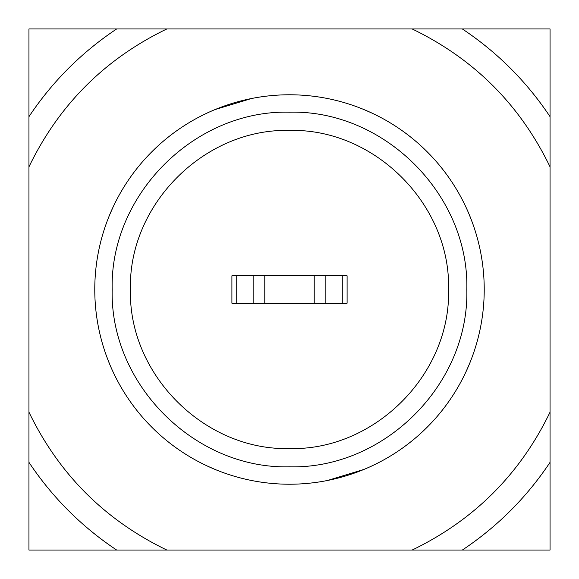 <?xml version="1.0" encoding="UTF-8"?>
<svg xmlns="http://www.w3.org/2000/svg" width="579" height="579" viewBox="0 0 579 579"><rect width="100%" height="100%" fill="white"/><g stroke="black" fill="none" stroke-linecap="round" stroke-linejoin="round"><path stroke-width="0.87" d="M289.5 130.427C204.496 128.248 128.248 204.496 130.427 289.5C128.248 374.504 204.496 450.751 289.5 448.573C374.504 450.751 450.751 374.504 448.573 289.5C450.751 204.496 374.504 128.248 289.5 130.427M469.403 364.017L465.943 371.884M427.193 427.193L420.984 433.135M364.017 469.403L327.569 480.469M214.983 469.403L207.116 465.943M151.807 427.193L145.865 420.984M109.597 364.017L106.485 356.005M289.5 94.775A194.725 194.725 0 0 1 484.225 289.5A194.725 194.725 0 0 1 289.5 484.225A194.725 194.725 0 0 1 94.775 289.5A194.725 194.725 0 0 1 289.5 94.775A194.725 194.725 0 0 0 94.775 289.5A194.725 194.725 0 0 0 289.5 484.225A194.725 194.725 0 0 0 484.225 289.5M289.5 466.819C384.261 469.251 469.251 384.253 466.819 289.5C469.243 194.754 384.275 109.742 289.5 112.181C194.739 109.749 109.749 194.747 112.181 289.5C109.757 384.246 194.725 469.258 289.5 466.819M28.95 462.331L28.95 550.05L550.05 550.05L550.05 28.95L28.95 28.95L28.95 462.331C52.349 497.412 81.588 526.651 116.668 550.05M116.668 28.95C81.588 52.349 52.349 81.588 28.95 116.668M166.846 28.95C104.871 58.906 58.906 104.871 28.95 166.846M364.017 109.597L371.884 113.057M427.193 151.807L433.135 158.016M469.403 214.983L472.515 222.995M109.597 214.983L113.057 207.116M151.807 151.807L158.016 145.865M214.983 109.597L251.431 98.531M84.758 492.012L85.873 493.127M492.012 494.242L493.127 493.127M494.242 86.988L493.127 85.873M28.95 412.154C58.906 474.129 104.871 520.094 166.846 550.05M412.154 550.05C474.129 520.094 520.094 474.129 550.05 412.154M462.331 550.05C497.412 526.651 526.651 497.412 550.05 462.331M550.05 166.846C520.094 104.871 474.129 58.906 412.154 28.95M550.05 116.668C526.651 81.588 497.412 52.349 462.331 28.95M347.096 303.215L231.904 303.215L231.904 275.785L347.096 275.785L347.096 303.215M236.724 275.785L236.724 303.215M253.139 275.785L253.139 303.215M264.777 275.785L264.777 303.215M314.223 275.785L314.223 303.215M325.861 275.785L325.861 303.215M342.276 275.785L342.276 303.215"/></g></svg>

